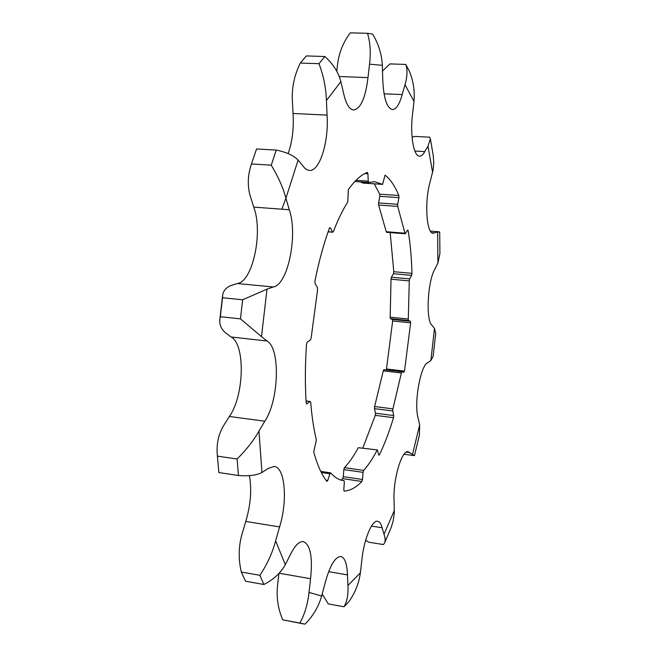 <?xml version="1.0" encoding="UTF-8"?>
<svg xmlns="http://www.w3.org/2000/svg" width="657" height="657" viewBox="0 0 657 657"><rect width="100%" height="100%" fill="white"/><g stroke="black" fill="none" stroke-linecap="round" stroke-linejoin="round"><path stroke-width="0.99" d="M364.857 173.547L367.928 173.735L367.345 172.405C361.104 174.811 354.764 180.56 348.325 189.651L347.783 202.003C342.732 209.846 337.936 219.701 333.395 231.568L332.812 232.233L328.172 231.609M288.111 153.59C292.299 141.764 293.95 128.394 293.055 113.48L292.275 99.026C291.971 86.478 294.648 74.487 300.323 63.056L318.99 63.696C323.523 75.58 325.995 87.857 326.422 100.537L327.055 115.115C328.985 141.772 319.655 171.748 309.332 170.418L307 169.777L304.758 168.151L298.097 160.078C293.589 155.454 286.304 152.112 276.236 150.059L256.534 148.975M251.475 163.938L271.251 165.178C278.264 176.766 283.151 187.787 285.926 198.225L289.277 209.764C298.13 234.631 287.971 284.859 273.287 286.978L267.005 289.129L242.655 299.789L222.526 297.761L222.624 295.412C223.224 290.961 225.934 287.692 230.747 285.598L237.374 283.52C252.888 281.516 263.285 231.798 253.733 207.103L250.103 195.655C247.418 185.767 247.73 175.616 251.056 165.211L256.558 148.901M261.494 336.63L267.029 340.999C280.613 348.415 278.979 400.442 264.796 421.203L258.948 431.107C253.881 440.19 246.605 449.495 237.103 459.005L217.41 456.147L217.212 454.028C216.498 443.828 218.502 434.556 223.232 426.221L229.35 416.464C244.207 396.015 245.562 344.44 231.141 337L225.252 332.631C221.13 328.902 219.323 324.492 219.824 319.392L220.309 316.723L240.437 318.859L261.494 336.63L267.005 289.129M217.212 454.028L218.838 472.555L238.434 475.496C248.691 476.333 256.534 475.339 261.946 472.514L268.113 468.466L274.199 466.454C285.113 467.299 287.823 500.848 279.586 526.914L275.644 540.867C272.327 553.087 267.07 564.577 259.868 575.318L241.333 572.042C238.392 559.583 238.507 547.306 241.694 535.217L245.767 521.428C250.711 504.732 251.91 489.473 249.373 475.635M241.333 572.042L245.513 581.207L263.892 584.5C273.517 579.614 280.654 573.003 285.31 564.667L290.493 554.451C294.944 545.425 299.247 541.146 303.394 541.614C310.424 544.71 312.814 557.079 310.556 578.71L309.004 592.409C307.763 604.021 304.725 614.238 299.871 623.05L282.781 619.838C278.215 609.318 276.416 598.289 277.402 586.758L278.913 573.462M299.871 623.05L304.996 624.15C312.987 616.135 318.538 606.772 321.659 596.063L325.001 583.342C329.822 565.611 335.127 556.676 340.917 556.528C344.868 557.662 347.044 563.78 347.463 574.9L347.939 585.527C348.432 594.24 347.126 601.319 344.038 606.764L328.319 603.914L322.217 594.035M344.038 606.764L348.966 601.533C355.125 592.828 358.936 583.235 360.397 572.764L361.793 560.544C363.715 539.775 372.043 519.687 377.685 521.272C379.623 521.642 381.101 523.81 382.119 527.768L384.017 534.207C385.298 538.05 385.462 540.99 384.526 543.002L383.433 544.571L368.791 542.189L365.629 540.3M384.526 543.002L391.219 527.374L393.165 520.976L394.282 513.109L394.077 500.544C392.853 479.955 401.755 449.626 408.112 451.729L414.468 455.597L419.437 434.991L419.667 424.833L418.131 418.074C413.721 403.554 420.537 365.005 427.822 362.623L430.861 360.578L433.127 356.423L435.714 333.493L434.491 328.434L432.027 325.355C425.58 320.386 427.576 281.048 434.983 268.844L437.94 262.964L439.919 253.413M439.705 232.118L437.603 231.921L433.185 233.202C426.426 233.966 424.34 201.214 430.171 181.71L433.103 169.999L433.768 162.632L433.201 155.167L430.384 138.923L427.986 146.215L424.767 151.611C423.067 154.715 421.326 156.243 419.544 156.185C413.614 156.596 409.812 134.143 412.637 113.3L413.992 101.285C414.896 90.904 413.352 80.852 409.344 71.128L405.812 64.443C407.627 69.995 407.348 76.762 404.975 84.753L402.174 94.575C399.497 104.356 396.253 109.358 392.451 109.563C386.694 108.035 383.442 97.679 382.711 78.495L382.341 65.33C381.742 54.153 378.498 43.748 372.609 34.107L367.518 33.293C370.252 42.557 370.926 52.847 369.53 64.172L367.986 77.608C365.497 97.877 360.726 108.676 353.663 110.006C349.31 109.53 345.943 103.913 343.554 93.146L340.901 81.649C338.322 72.139 332.976 63.762 324.845 56.518L306.343 55.919L300.323 63.056M367.928 173.735L368.232 181.135L355.995 180.338M385.01 175.263L382.62 184.379L374.769 181.693L368.725 182.465L368.232 181.135M385.248 175.279C390.48 179.476 395.013 186.218 398.848 195.499L379.73 194.185L379.812 196.328L398.922 197.658L398.848 195.499M398.922 197.658L397.682 204.302L378.555 202.939L378.629 205.05L397.74 206.421L397.682 204.302M397.74 206.421L404.942 233.194L386.259 231.724L386.595 232.299L405.262 233.777L404.942 233.194M407.348 230.467L408.145 230.533L407.545 230.131L405.262 233.777M408.145 230.533C410.264 243.681 411.545 257.946 411.98 273.345L393.798 271.719L393.428 273.731L411.619 275.365L411.98 273.345M411.619 275.365L409.664 278.897L391.408 277.238L391.038 279.217L409.295 280.884L409.664 278.897M409.295 280.884L408.284 319.015L390.168 317.175L390.463 318.661L408.555 320.509L408.284 319.015M408.555 320.509L410.379 321.281L392.36 319.45L392.648 320.977L410.641 322.825L410.379 321.281M410.641 322.825L404.49 371.082L386.472 369.004L386.176 369.948M401.394 372.971L392.927 408.859L374.613 406.552L383.261 370.868L401.394 372.971L401.994 371.78L403.891 372.314L404.49 371.082M401.994 371.78L383.877 369.686L383.261 370.868M392.771 410.954L393.691 415.561L375.451 413.228L374.465 408.638L392.771 410.954L392.927 408.859M362.861 447.926L375.287 415.355L393.527 417.688L393.691 415.561M393.527 417.688C389.314 431.69 384.583 444.124 379.335 454.981L378.67 454.882M377.044 450.275C372.782 458.545 368.314 465.255 363.65 470.412L344.432 467.661C349.261 462.553 353.877 455.901 358.279 447.696L377.414 449.93L378.687 454.948L379.335 454.981M363.066 472.367L362.533 479.487L343.315 476.678L343.833 469.599L363.066 472.367L363.65 470.412M343.315 476.678L342.691 478.649L361.925 481.466L362.533 479.487M361.925 481.466C356.012 487.56 350.099 490.771 344.169 491.108L344.104 491.099M342.157 480.39L343.981 480.653L344.334 482.181L343.783 489.596L344.169 491.108M342.149 480.39L343.061 480.546C338.733 479.922 334.635 477.376 330.767 472.909L320.764 471.381M321.322 472.506L329.913 473.763L330.611 472.81M329.913 473.763L327.728 480.522L326.012 480.275M306.072 401.057L310.252 401.476L310.728 402.536C311.853 416.678 313.734 429.169 316.378 440.009L313.701 451.95C317.298 464.951 321.684 474.765 326.841 481.376L327.728 480.522M310.005 401.558L306.458 403.899M329.633 227.716L330.315 227.765L329.387 228.201C323.72 243.796 318.9 261.429 314.925 281.081L315.081 283.561L317.38 287.52L317.545 289.909L311.155 337.944L310.4 340.022L307.279 342.083L306.515 344.243C305.111 364.972 304.996 384.534 306.187 402.913L306.926 403.956M330.315 227.765L332.499 231.954M341.114 480.127L342.691 478.649M344.432 467.661L343.833 469.599M377.414 449.93L358.279 447.696M375.451 413.228L375.287 415.355M374.613 406.552L374.465 408.638M386.472 369.004L392.648 320.977M392.36 319.45L390.463 318.661M390.168 317.175L391.038 279.217M391.408 277.238L393.428 273.731M393.798 271.719L390.176 232.586M386.259 231.724L378.629 205.05M378.555 202.939L379.812 196.328M379.73 194.185L374.235 183.82M382.53 184.346L362.878 183.048M362.68 183.032L360.611 181.932M336.729 71.186L337.723 63.088C339.357 51.878 343.554 41.802 350.296 32.85L367.518 33.293M382.546 70.972L389.995 63.91L405.812 64.443M412.062 137.173L414.879 136.418L429.596 137.19L430.384 138.923M240.437 318.859L242.655 299.789M238.434 475.496L237.103 459.005M263.892 584.5L259.868 575.318M318.99 63.696L324.845 56.518M271.251 165.178L276.236 150.059M220.309 316.723L222.526 297.761M218.838 472.555L217.41 456.147M303.23 623.871L282.781 619.838M285.926 198.225L298.097 160.078M261.946 472.514L258.948 431.107M285.31 564.667L275.644 540.867M321.659 596.063L309.004 592.409M360.397 572.764L347.939 585.527M394.34 510.489L384.017 534.207M419.667 424.833L412.448 454.685M434.491 328.434L430.861 360.578M437.603 231.921L437.94 262.964M427.986 146.215L432.602 172.397M404.975 84.753L413.992 101.285M369.53 64.172L382.341 65.33M326.422 100.537L340.901 81.649M368.725 182.465L354.829 181.546L368.651 182.449M401.969 371.78L383.893 369.694M286.009 197.954L281.886 209.205M293.055 113.48L327.055 115.115M339.234 76.524L367.986 77.608M384.033 93.82L402.174 94.575M414.879 151.044L424.767 151.611M431.871 232.709L434.556 232.915M409.738 452.591L406.313 452.123M382.119 527.768L371.476 526.085M347.463 574.9L328.623 571.647M310.556 578.71L279.151 573.216M279.586 526.914L245.767 521.428M264.796 421.203L229.35 416.464M231.141 337L267.029 340.999M273.287 286.978L237.374 283.52M253.733 207.103L289.277 209.764M310.252 401.476L306.063 400.942M332.812 232.233L328.089 231.855M382.62 184.379L362.779 183.065M430.434 231.116L439.172 231.798M404.055 454.209L414.378 455.63M439.705 232.093L439.919 253.668M219.824 319.392L222.624 295.412M256.542 148.942L251.056 165.211"/></g></svg>
